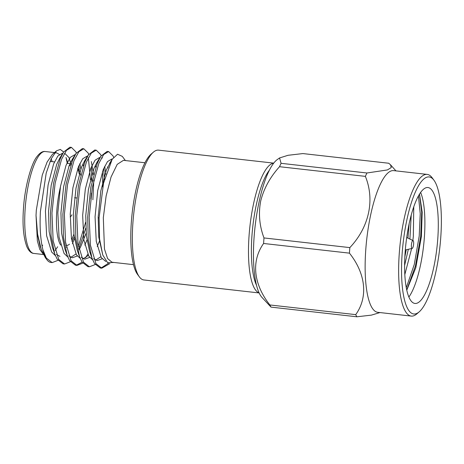 <?xml version="1.0" encoding="UTF-8"?>
<svg xmlns="http://www.w3.org/2000/svg" width="464" height="464" viewBox="0 0 464 464"><rect width="100%" height="100%" fill="white"/><g stroke="black" fill="none" stroke-linecap="round" stroke-linejoin="round"><path stroke-width="0.7" d="M139.345 276.863L137.535 274.404A62.988 16.884 -83.6 0 1 131.3 222.714A62.988 16.884 -83.6 0 1 151.078 154.158L153.387 152.163A65.32 17.51 96.4 0 0 132.878 223.254A65.32 17.51 96.4 0 0 139.345 276.863A65.32 17.51 96.4 0 0 143.898 279.966L259.127 292.946M273.748 163.125L158.52 150.145A65.32 17.51 96.4 0 0 153.387 152.163M269.439 170.131A62.988 16.884 96.4 0 0 251.906 236.298A62.988 16.884 96.4 0 0 256.482 285.157M259.08 292.842A65.32 17.51 -83.6 0 1 249.017 236.338A65.32 17.51 -83.6 0 1 273.679 163.218M71.862 214.809A10.962 2.941 -83.6 0 1 70.174 216.879M60.32 187.381A41.992 11.258 96.4 0 0 56.788 211.021A41.992 11.258 96.4 0 0 60.674 245.091M71.624 239.679A41.992 11.258 96.4 0 0 73.933 234.065M74.252 236.826A39.66 10.631 -83.6 0 1 71.903 241.268M69.478 244.186A39.66 10.631 -83.6 0 1 66.074 245.363M133.493 264.66L111.969 262.235L107.596 258.552L104.47 249.023L103.321 217.72L106.123 195.965L111.053 177.022L117.201 164.378L123.441 160.341L144.965 162.76M43.158 254.005L39.794 249.406L37.364 240.915L36.03 215.366L36.32 210.175L42.253 175.114L47.102 162.052L52.415 154.373L56.527 150.823L60.303 149.42L63.638 151.995M54.503 153.062L56.44 152.789L59.375 154.448M79.385 171.007L78.973 165.451M76.345 152.94L75.852 151.78L71.427 147.378L66.485 150.295L61.555 159.338L55.129 183.187L51.956 213.04L53.174 240.938L58.725 259.428L64.571 263.993L70.36 261.748M71.427 147.378L69.919 147.21L63.58 152.093L60.047 159.169L53.621 183.013L50.454 212.872L51.063 235.845L54.711 253.837L57.217 259.26L63.069 263.825L64.571 263.993M113.622 157.273L113.077 155.974L108.651 151.571L103.71 154.489L98.78 163.531L92.353 187.381L89.181 217.233L90.399 245.131L95.949 263.622L101.796 268.186L109.864 263.598M108.651 151.571L107.143 151.403L100.804 156.287L97.272 163.357L90.845 187.207L87.679 217.065L88.288 240.033L91.936 258.03L94.441 263.453L100.294 268.012L101.796 268.186M104.359 179.725L103.791 168.246M101.164 155.736L100.665 154.576L96.239 150.174L91.304 153.091L86.374 162.133L79.947 185.983L76.775 215.835L77.993 243.733L83.543 262.224L89.39 266.788L95.178 264.544M102.73 186.986L102.561 171.349M96.239 150.174L94.737 150.005L88.392 154.889L84.866 161.959L78.439 185.809L75.267 215.667L75.876 238.641L79.524 256.633L82.035 262.056L87.882 266.614L89.39 266.788M90.892 199.102L91.414 193.117M91.936 181.615L91.379 166.849M88.752 154.338L88.259 153.178L83.833 148.776L78.897 151.693L73.962 160.735L67.535 184.585L64.368 214.438L65.581 242.336L71.131 260.826L76.983 265.391L82.772 263.146M90.445 179.707L88.375 157.737M83.833 148.776L82.325 148.608L75.986 153.491L72.459 160.561L66.033 184.411L62.86 214.269L63.469 237.243L67.118 255.235L69.629 260.658L75.475 265.217L76.983 265.391M101.053 268.047L108.524 263.227M76.235 265.251L82.122 262.189M85.666 257.717L87.748 254.168M78.863 248.779L85.805 228.126M78.387 246.222L85.66 222.21M41.209 249.365L39.985 245.949L37.016 232.528L36.03 215.366L37.59 234.175L41.209 249.365L45.286 257.543L46.858 259.678A58.325 15.631 96.4 0 1 42.908 249.794C40.443 239.685 39.608 226.948 40.403 211.578L46.203 173.113L51.133 158.937L56.527 150.823M65.992 157.424L67.28 163.345M125.384 160.55L122.322 156.397L117.554 154.222L112.178 159.297L103.524 183.234L99.093 217.778L99.569 238.989L102.782 255.049L107.636 262.728L113.761 262.479M409.144 223.764L407.943 238.125M406.232 249.765L404.846 256.911M419.473 194.207L421.718 212.28L420.709 236.246L415.471 265.872L406.719 289.977M418.453 195.959L420.245 213.649L419.207 236.077L414.294 264.41L406.273 287.738M437.819 238.171A58.325 15.631 -83.6 0 1 414.926 303.45A58.325 15.631 -83.6 0 1 405.089 252.816A58.325 15.631 -83.6 0 1 427.982 187.537A58.325 15.631 -83.6 0 1 437.819 238.171M408.865 297.03A58.325 15.631 96.4 0 0 424.415 236.663A58.325 15.631 96.4 0 0 420.639 192.45M419.52 194.138L422.182 212.205L421.376 236.71L415.808 267.705L406.766 290.191M402.108 254.15A68.956 18.485 -83.6 0 1 433.973 180.252A68.956 18.485 -83.6 0 1 440.8 236.837A68.956 18.485 -83.6 0 1 419.149 311.889A68.956 18.485 -83.6 0 1 402.108 254.15M433.973 180.252L432.164 177.793A71.294 19.111 96.4 0 0 427.199 174.4A71.294 19.111 96.4 0 0 399.22 254.191A71.294 19.111 96.4 0 0 411.243 316.088A71.294 19.111 96.4 0 0 416.84 313.884L419.149 311.889M427.199 174.4L393.698 170.624A71.294 19.111 96.4 0 0 365.719 250.415A71.294 19.111 96.4 0 0 377.737 312.313L411.243 316.088M349.45 253.147C365.91 273.87 368.207 297.291 355.708 314.633A82.609 22.144 -83.6 0 0 356.88 316.79L271.028 307.122L261.853 297.279A71.294 19.111 96.4 0 1 254.046 237.841A71.294 19.111 96.4 0 1 277.373 159.506L279.56 157.951L288.045 155.295L302.882 153.572L388.733 163.241L390.531 164.807L391.256 167.562L387.423 169.934L366.937 172.991A82.609 22.144 -83.6 0 0 365.377 176.372C375.069 200.123 369.06 227.261 349.839 247.608A82.609 22.144 -83.6 0 0 349.63 250.386A82.609 22.144 -83.6 0 0 349.45 253.147L263.598 243.478A82.609 22.144 -83.6 0 1 263.778 240.717A82.609 22.144 -83.6 0 1 263.987 237.939L349.839 247.608M365.377 176.372L279.525 166.704C270.071 177.178 263.796 188.616 260.698 201.022C258.326 213.504 259.422 225.811 263.987 237.939M279.525 166.704A82.609 22.144 -83.6 0 1 281.085 163.322L366.937 172.991M279.56 157.951L281.085 163.322M411.406 244.986A3.967 1.061 -83.6 0 1 413.059 240.572A3.967 1.061 -83.6 0 1 413.633 243.989A3.967 1.061 -83.6 0 1 412.177 248.426A3.967 1.061 -83.6 0 1 411.406 244.986M404.811 274.601L411.638 248.542M412.861 240.48L413.325 236.524L413.766 206.845M404.608 265.425L408.343 249.29M409.892 239.059L411.214 215.174M356.88 316.79L371.391 315.126L379.975 312.568M263.598 243.478C251.111 261.012 253.361 284.038 269.857 304.958L355.708 314.633M271.028 307.122A82.609 22.144 -83.6 0 1 269.857 304.958M46.858 259.678A58.325 15.631 96.4 0 0 50.924 262.456L52.165 262.595L57.954 260.35M42.908 249.794L46.319 258.03L52.165 262.595M66.456 247.382L66.88 246.419M67.75 163.398L66.52 158.758M62.686 153.497L62.13 153.433L57.872 156.003L53.615 163.96L48.094 184.939L45.431 211.201L46.626 235.735L51.626 251.998L55.396 255.623M80.806 169.018L79.878 163.467M75.145 154.901L74.536 154.831L70.279 157.4L66.021 165.358L60.5 186.337L57.838 212.593L59.032 237.133L64.038 253.396L67.802 257.021M70.841 257.346L75.963 253.976M79.066 249.725L80.487 247.196L86.13 233.189M92.875 199.798L93.815 180.078M93.595 174.626L91.338 161.553M87.551 156.298L86.942 156.229L82.691 158.798L78.433 166.756L72.906 187.734L70.244 213.991L71.439 238.531L76.444 254.794L80.214 258.419M83.253 258.744L88.369 255.374M105.867 174.238L104.69 166.263M99.957 157.696L99.348 157.627L95.097 160.196L90.84 168.154L85.318 189.132L82.656 215.389L83.851 239.923L88.85 256.192L92.62 259.817M95.659 260.142L100.775 256.772M112.317 159.088L111.76 159.024L107.503 161.594L103.246 169.551L97.724 190.53L95.062 216.787L96.257 241.321L101.262 257.59L105.804 261.487M55.117 250.502L57.652 246.778M70.847 163.751L69.032 157.644L65.227 153.781L64.125 153.88M63.58 152.093L59.879 157.905L56.718 164.308L51.191 185.287L48.534 211.549L49.149 231.565L52.397 247.347L54.711 253.837M56.388 254.481L59.955 256.372M72.396 243.693L74.518 238.705M83.398 165.892L82.975 163.821M74.06 156.965L72.285 159.303L69.124 165.706L63.603 186.685L60.941 212.947L61.555 232.963L64.803 248.745L67.118 255.235M68.794 255.879L72.367 257.769L77.291 256.006M84.802 245.091L86.925 240.103M95.804 167.289L95.387 165.213M86.466 158.363L84.692 160.701L81.536 167.104L76.009 188.082L73.347 214.345L73.962 234.361L77.21 250.142L79.524 256.633M81.206 257.276L84.773 259.167L89.697 257.404M97.208 246.488L99.725 240.474M108.048 167.817L107.793 166.611M98.878 159.761L97.104 162.098L93.943 168.502L88.415 189.48L85.759 215.743L86.374 235.758L89.622 251.534L90.816 254.452M93.612 258.674L97.179 260.565L102.109 258.802M110.774 161.733L106.349 169.899L100.827 190.878L98.165 217.14L98.78 237.156L102.782 255.049M79.216 173.907A41.992 11.258 96.4 0 0 77.679 168.745M70.951 164.604A41.992 11.258 96.4 0 0 68.817 166.495M77.853 168.27L78.004 168.478A39.66 10.631 -83.6 0 1 80.69 175.172M52.072 161.634A51.272 13.74 96.4 0 0 51.214 158.763M45.275 151.531A51.272 13.74 96.4 0 0 25.149 208.916A51.272 13.74 96.4 0 0 33.797 253.431C31.152 253.292 28.832 251.041 26.842 246.674C23.432 237.377 22.307 224.634 23.478 208.458C24.836 185.989 31.616 162.916 36.987 156.571C39.898 152.755 42.665 151.078 45.275 151.531L54.503 152.569M42.096 246.164A51.272 13.74 96.4 0 0 42.671 245.091M99.093 217.871L98.142 217.767M395.943 170.88L390.531 164.807M413.059 240.572L406.708 237.533M412.177 248.426L405.31 249.974M43.419 254.516L33.797 253.431M101.465 157.864L102.451 157.975M72.285 159.303L75.986 153.491M84.697 160.701L88.392 154.889M97.104 162.093L100.804 156.287M89.622 251.54L91.936 258.03M109.51 163.49L112.178 159.297M71.236 163.792L66.891 163.305M54.485 161.907L50.054 161.408M76.647 197.971L74.611 197.745"/></g></svg>
